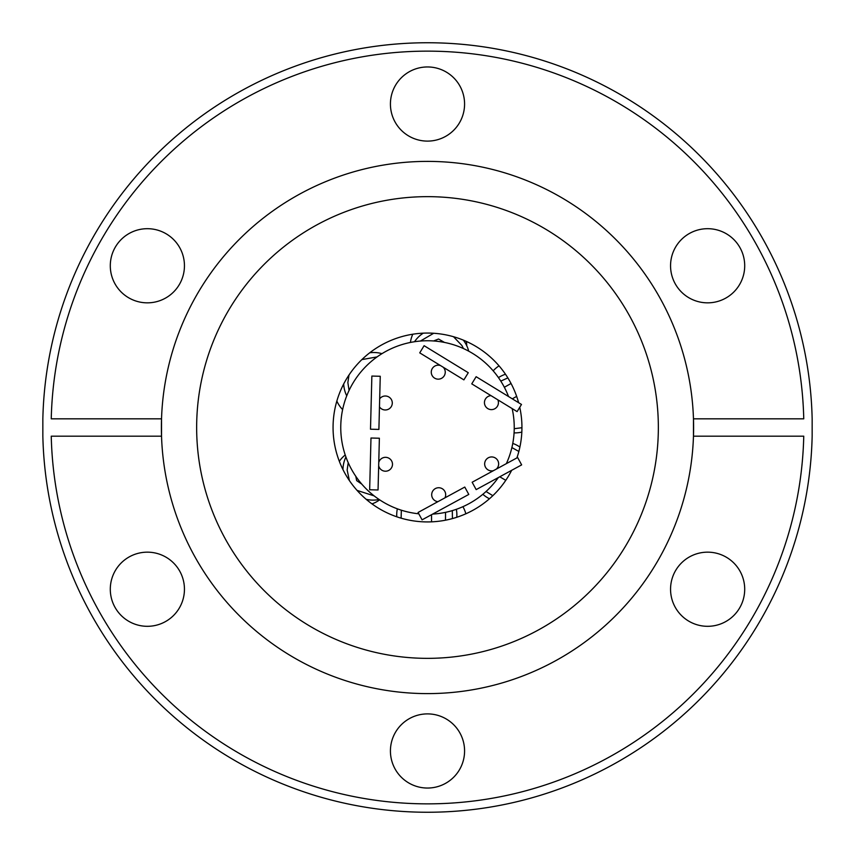 <?xml version="1.0" encoding="UTF-8"?>
<svg xmlns="http://www.w3.org/2000/svg" width="855" height="855" viewBox="0 0 855 855"><rect width="100%" height="100%" fill="white"/><g stroke="black" fill="none" stroke-linecap="round" stroke-linejoin="round"><path stroke-width="1.28" d="M498.465 377.611A30.085 30.085 0 0 1 505.487 374.244M500.795 381.106L507.87 377.899M512.765 443.424A30.085 30.085 0 0 1 519.893 447.037M342.951 469.587A30.085 30.085 0 0 1 345.922 456.998M349.406 480.596L347.151 470.036L348.22 462.694M361.879 359.592L377.066 356.92M369.745 352.773A30.085 30.085 0 0 1 381.982 353.66M349.075 390.436L347.857 382.591L349 375.003M456.346 509.313A30.085 30.085 0 0 1 456.784 517.286A30.085 30.085 0 0 0 456.869 514.945M396.773 516.794A30.085 30.085 0 0 1 397.34 508.832M453.503 336.71L461.924 345.548L463.399 348.53M414.525 341.733A30.085 30.085 0 0 1 423.289 333.151M463.335 340.13A30.085 30.085 0 0 1 468.69 351.159M420.382 341.049L433.699 333.268M147.37 302.841A37.075 37.075 0 0 1 110.295 265.766A37.075 37.075 0 0 1 147.37 228.691A37.075 37.075 0 0 1 184.445 265.766A37.075 37.075 0 0 1 147.37 302.841M147.37 626.309A37.075 37.075 0 0 1 110.295 589.234A37.075 37.075 0 0 1 147.37 552.159A37.075 37.075 0 0 1 184.445 589.234A37.075 37.075 0 0 1 147.37 626.309M427.5 788.043A37.075 37.075 0 0 1 390.425 750.968A37.075 37.075 0 0 1 427.5 713.893A37.075 37.075 0 0 1 464.575 750.968A37.075 37.075 0 0 1 427.5 788.043M707.63 626.309A37.075 37.075 0 0 1 670.555 589.234A37.075 37.075 0 0 1 707.63 552.159A37.075 37.075 0 0 1 744.705 589.234A37.075 37.075 0 0 1 707.63 626.309M707.63 302.841A37.075 37.075 0 0 1 670.555 265.766A37.075 37.075 0 0 1 707.63 228.691A37.075 37.075 0 0 1 744.705 265.766A37.075 37.075 0 0 1 707.63 302.841M427.5 141.107A37.075 37.075 0 0 1 390.425 104.032A37.075 37.075 0 0 1 427.5 66.957A37.075 37.075 0 0 1 464.575 104.032A37.075 37.075 0 0 1 427.5 141.107M427.5 42.75A384.75 384.75 0 0 1 812.154 418.822L812.154 436.178A384.75 384.75 0 0 1 427.5 812.25A384.75 384.75 0 0 1 42.846 436.178L42.846 418.822A384.75 384.75 0 0 1 427.5 42.75M427.5 693.608A266.108 266.108 0 0 1 161.531 436.178L51.247 436.178A376.36 376.36 0 0 0 427.5 803.86A376.36 376.36 0 0 0 803.753 436.178L693.469 436.178A266.108 266.108 0 0 0 693.469 418.822L693.469 436.178A266.108 266.108 0 0 1 427.5 693.608M161.531 418.822L161.531 436.178A266.108 266.108 0 0 1 427.5 161.392A266.108 266.108 0 0 1 693.469 418.822L803.753 418.822A376.36 376.36 0 0 0 427.5 51.14A376.36 376.36 0 0 0 51.247 418.822L161.531 418.822M427.5 196.65A230.85 230.85 0 0 1 658.35 427.5A230.85 230.85 0 0 1 427.5 658.35A230.85 230.85 0 0 1 196.65 427.5A230.85 230.85 0 0 1 427.5 196.65M511.675 470.303A94.435 94.435 0 0 1 333.065 427.5A94.435 94.435 0 0 1 518.622 402.705M519.755 407.29A94.435 94.435 0 0 1 516.912 457.906M379.631 499.833A28.258 28.258 0 0 1 371.968 503.884M342.631 409.577A28.258 28.258 0 0 1 336.849 401.038M462.908 506.694A28.258 28.258 0 0 1 465.836 513.812M511.055 383.478L504.354 387.272M355.798 476.321L356.663 480.617L361.761 484.101M444.482 342.438L438.53 339.007L433.613 340.974M418.8 513.802A86.74 86.74 0 0 1 340.867 423.14A86.74 86.74 0 0 1 508.522 396.528M512.156 408.594A86.74 86.74 0 0 1 506.352 463.645M498.337 477.56A86.74 86.74 0 0 1 432.641 514.09M378.754 462.448A7 7 0 0 1 392.498 464.276A7 7 0 0 1 378.669 465.751M379.673 398.836A7 7 0 0 1 392.295 402.994A7 7 0 0 1 379.47 406.862M443.221 367.233A7 7 0 0 1 438.262 379.16A7 7 0 0 1 431.262 372.171A7 7 0 0 1 440.4 365.513M497.856 399.841A7 7 0 0 1 491.433 409.62A7 7 0 0 1 484.443 402.844A7 7 0 0 1 491.005 395.641M493.442 470.667A7 7 0 0 1 484.657 463.912A7 7 0 0 1 498.176 461.39A7 7 0 0 1 496.349 469.085M437.888 501.682A7 7 0 0 1 431.7 494.34A7 7 0 0 1 438.679 487.735A7 7 0 0 1 444.953 497.845M468.786 494.436L422.081 519.84L418.063 512.466L464.778 487.061L468.786 494.436M521.646 464.885L476.171 489.616L472.152 482.241L517.638 457.511L521.646 464.885M476.139 376.702L521.486 404.458L517.104 411.618L471.757 383.863L476.139 376.702M424.112 345.698L468.273 372.716L463.891 379.877L419.73 352.859L424.112 345.698M370.504 429.21L371.861 376.061L380.251 376.275L378.893 429.424L370.504 429.21M369.659 489.765L370.985 438.017L379.374 438.23L378.049 489.979L369.659 489.765M506.139 473.317L499.758 476.791M431.529 514.699L431.54 521.849M374.148 495.889L357.048 490.396M521.935 427.724L514.24 428.697M346.735 395.844A30.085 30.085 0 0 1 343.689 383.97A30.085 30.085 0 0 0 346.735 395.844M379.107 499.491A30.085 30.085 0 0 1 366.175 499.32A30.085 30.085 0 0 0 379.107 499.491M489.466 498.764A30.085 30.085 0 0 1 482.851 494.286M521.828 432.085A30.085 30.085 0 0 1 514.079 432.887A30.085 30.085 0 0 0 521.828 432.085M410.432 342.449A28.258 28.258 0 0 1 412.794 334.22M466.36 341.423A28.258 28.258 0 0 1 466.734 345.687M339.328 461.337A28.258 28.258 0 0 1 345.228 454.988M493.185 370.835A28.258 28.258 0 0 1 499.053 365.865M511.889 447.571L518.846 451.461M452.316 510.617L452.413 518.59M401.113 518.173L401.348 510.211M492.833 495.686L486.046 491.507M445.541 512.348L445.476 520.214M499.79 476.812L505.775 480.328M512.305 398.836L516.666 396.378"/></g></svg>
